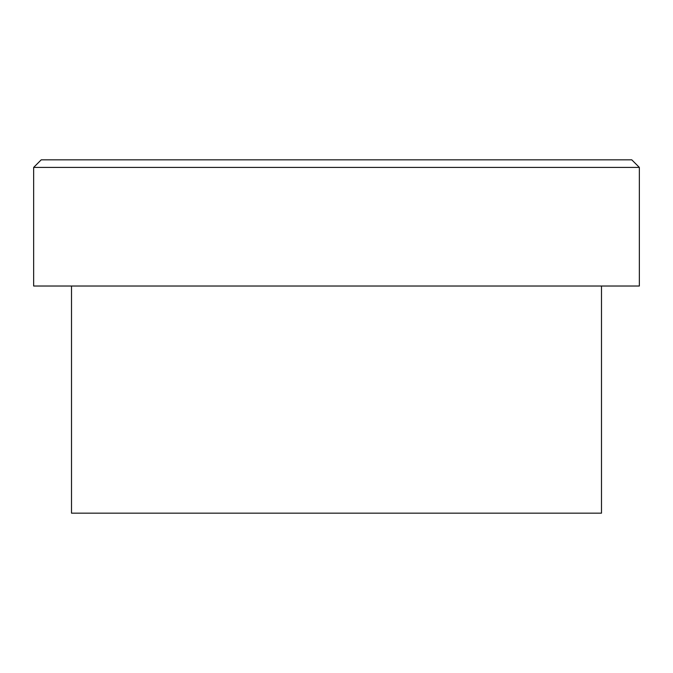 <?xml version="1.0" encoding="UTF-8"?>
<svg xmlns="http://www.w3.org/2000/svg" width="673" height="673" viewBox="0 0 673 673"><rect width="100%" height="100%" fill="white"/><g stroke="black" fill="none" stroke-linecap="round" stroke-linejoin="round"><path stroke-width="1.01" d="M601.494 286.025L601.494 513.163L71.506 513.163L71.506 286.025M639.35 167.409L639.35 286.025L33.65 286.025L33.65 167.409L41.221 159.838L631.779 159.838L639.35 167.409L33.65 167.409"/></g></svg>
